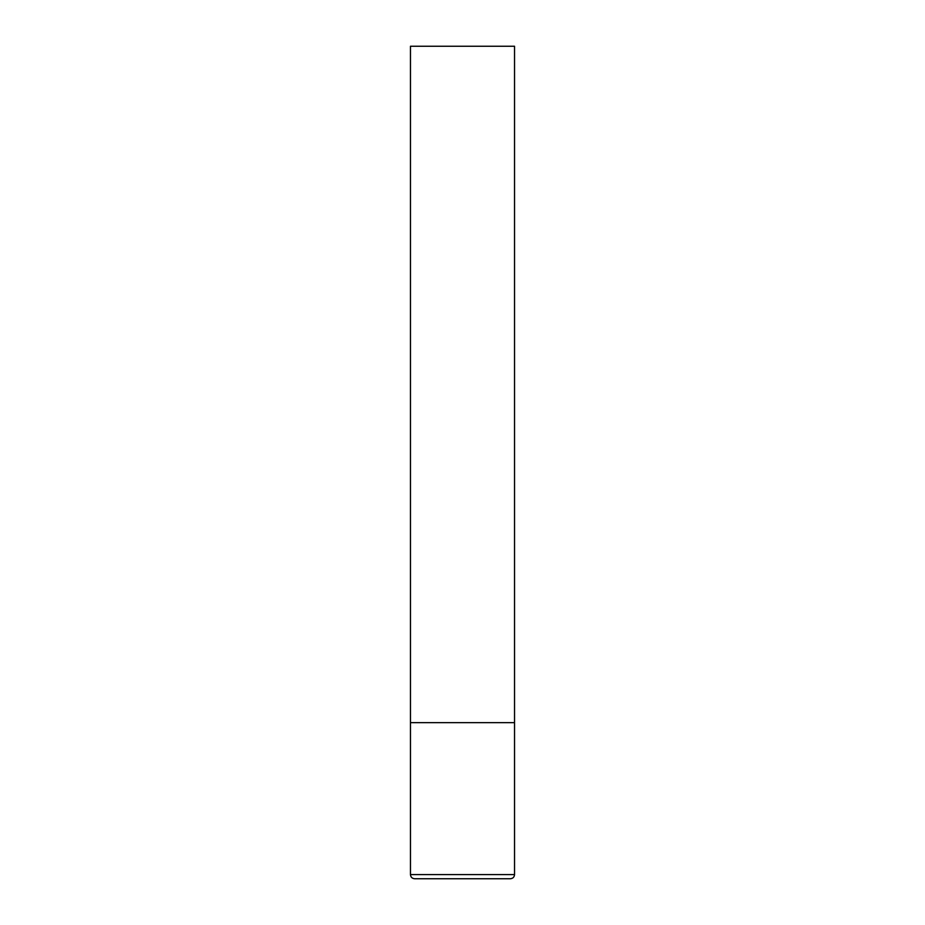 <?xml version="1.0" encoding="UTF-8"?>
<svg xmlns="http://www.w3.org/2000/svg" width="925" height="925" viewBox="0 0 925 925"><rect width="100%" height="100%" fill="white"/><g stroke="black" fill="none" stroke-linecap="round" stroke-linejoin="round"><path stroke-width="0.69" stroke-dasharray="4.62 3.47" d="M462.5 722.656L514.531 722.656L462.5 722.656M414.631 878.75L510.369 878.75M514.531 46.25L410.469 46.25M410.469 874.587L514.531 874.587"/><path stroke-width="1.39" d="M514.531 874.587L514.531 722.656L410.469 722.656L514.531 722.656L514.531 46.25L410.469 46.25L410.469 874.587C410.688 877.097 412.076 878.484 414.631 878.75L510.369 878.75C512.924 878.484 514.312 877.097 514.531 874.587L410.469 874.587"/></g></svg>
